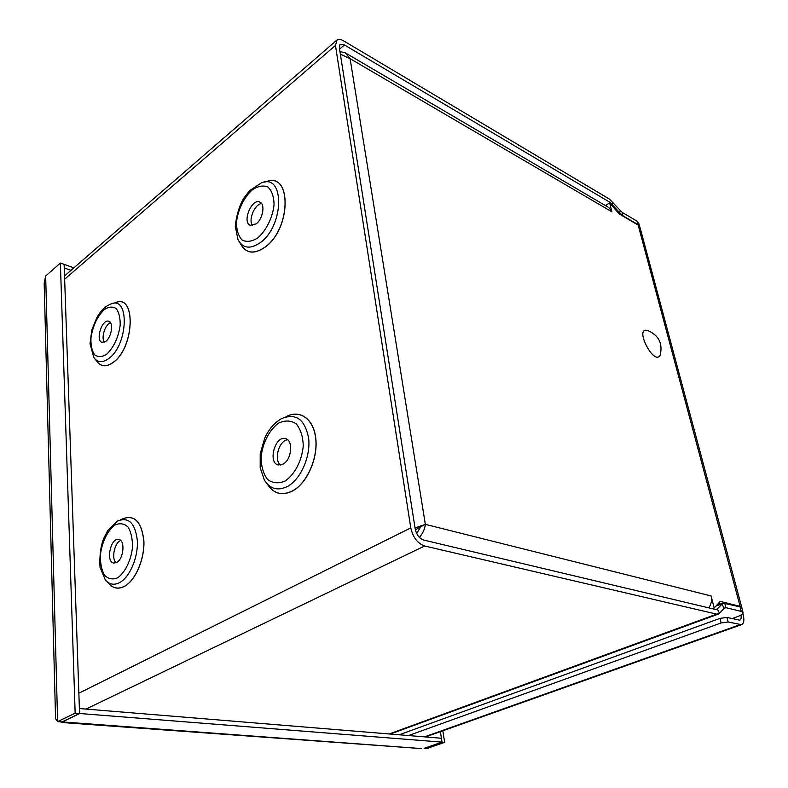 <?xml version="1.0" encoding="UTF-8"?>
<svg xmlns="http://www.w3.org/2000/svg" width="788" height="788" viewBox="0 0 788 788"><rect width="100%" height="100%" fill="white"/><g stroke="black" fill="none" stroke-linecap="round" stroke-linejoin="round"><path stroke-width="1.18" d="M741.863 608.159L740.099 606.888L723.069 603.096L717.257 608.947L715.455 609.449L423.688 540.056C419.364 538.48 416.537 534.786 415.207 528.975L339.342 47.743L339.855 44.749M740.099 606.888L741.301 611.409L743.005 612.414C743.32 613.744 741.291 615.221 736.928 616.866L732.072 618.61M741.301 611.409L725.915 607.686L724.162 608.178L721.857 603.874L715.947 606.061M618.747 213.449L619.723 212.849L623.16 215.873L637.886 224.521L639.629 226.461M638.871 223.585L636.98 221.132L622.264 212.455L609.41 199.098L343.795 40.966C340.997 39.351 338.771 38.986 337.106 39.902L335.461 45.458L64.655 279.169M283.188 464.073C291.708 459.66 293.5 440.236 285.591 438.67C275.258 435.055 267.516 462.714 278.233 464.959L283.188 464.073M287.61 439.763C279.011 440.374 273.495 460.103 280.548 465.068M78.869 693.213L410.784 527.891L335.461 45.458M256.12 223.881C262.926 219.015 265.457 204.053 259.833 202.092C251.815 197.887 241.798 222.265 250.269 225.279L256.12 223.881M261.586 203.58C254.662 203.964 247.993 220.187 252.544 225.555M105.828 341.303C111.63 337.215 113.777 322.381 108.754 321.268C102.105 318.549 95.092 340.672 102.066 342.347L105.828 341.303M110.478 322.686C105.188 324.301 100.913 337.796 104.292 342.209M116.752 562.415C123.775 558.85 125.371 540.026 118.752 539.406C110.655 537.278 105.415 562.12 113.787 563.065L116.752 562.415M120.731 540.489C114.516 542.538 111.138 558.633 116.072 562.76M410.784 527.891C412.951 537.406 417.571 543.434 424.643 545.995L716.666 614.128L719.582 613.281L724.162 608.178M620.156 210.593L619.723 212.849L610.296 202.526L344.435 44.965L340.357 44.315M743.005 612.414L741.754 607.321L740.099 606.317L638.162 225.063L640.004 227.456M720.528 604.032L718.301 603.49M709.653 608.07L709.367 606.987M606.573 206.259L606.258 205.047L609.636 202.91L611.931 211.844L350.099 58.676L345.311 52.885L339.933 51.486M419.423 537.416C422.91 533.23 424.88 528.876 425.343 524.355L711.081 595.945L714.194 607.981L720.212 601.402L740.099 606.317M638.162 225.063L619.132 213.903L609.636 202.91M711.081 595.955C712.066 600.269 711.298 604.238 708.776 607.863M416.675 533.486L420.831 526.591L425.343 524.355L415.049 527.96M340.347 54.126L350.099 58.676L425.343 524.355M420.831 526.591L415.384 529.891M345.321 52.865L608.976 207.668L611.931 211.824M714.194 607.981L712.273 608.691M79.558 713.504L64.143 264.384L60.38 263.044L75.155 713.15L57.613 721.621L55.564 718.666L44.177 283.375L45.655 275.997L57.613 721.621L61.996 721.936L79.558 713.504L75.155 713.15M60.38 263.044L45.655 275.997M444.649 742.335L426.781 748.541L424.141 748.344L442.019 742.129L444.649 742.335L442.846 730.771M64.271 268.028L64.153 264.463M73.865 267.831L64.212 264.404M70.989 270.323L64.33 267.979M60.715 721.847L61.316 722.458L79.637 713.504L79.391 708.589M442.019 742.129L440.394 731.638M62.075 721.906L421.176 748.57M79.47 708.55L441.379 738.248L441.979 742.119L424.102 748.344M79.637 713.504L441.979 742.119M408.519 735.549L721.119 622.953L728.122 621.988L741.478 624.677C743.931 623.544 744.483 620.166 743.153 614.532L742.857 613.419M728.122 621.988L726.92 617.418L719.937 618.383L721.119 622.953M399.221 734.79L719.937 618.383M726.92 617.418L739.725 620.176C741.045 619.624 741.469 617.9 740.996 615.014M660.59 353.812L660.236 354.984C654.444 367.06 633.513 326.527 647.569 330.487C658.66 335.117 662.875 343.282 660.236 354.984M724.714 603.086L725.915 607.686L723.965 608.405M636.98 221.132L637.886 224.521M622.264 212.455L622.835 216.07M285.896 416.813C299.657 409.041 313.791 418.733 315.821 438.552C318.037 458.261 307.182 482.916 292.969 490.766C282.124 496.194 273.515 493.899 267.162 483.881M267.29 484.019C273.643 493.849 282.193 496.066 292.919 490.678C307.084 482.857 317.909 458.311 315.732 438.65C313.742 418.881 299.706 409.149 285.975 416.813M287.856 486.235C300.77 479.035 310.639 456.607 308.699 438.62C305.054 419.403 296.032 412.725 281.602 418.595C274.519 422.624 268.905 429.105 264.768 438.029L260.217 453.73L260.188 467.747L264.384 480.109C270.185 489.181 278.016 491.229 287.856 486.235M285.098 481.044C294.732 474.534 301.971 460.566 303.252 445.9C302.937 436.483 300.573 429.115 296.17 423.786C290.861 420.339 284.99 420.122 278.578 423.136C269.25 429.874 262.424 443.319 261.084 457.464C261.252 466.614 263.419 473.952 267.585 479.488C272.717 483.261 278.558 483.783 285.098 481.044M265.842 181.841C291.826 170.592 291.599 228.756 264.926 247.274C253.884 254.741 245.718 253.519 240.409 243.61M121.776 519.193C134.058 514.012 141.426 521.095 143.859 540.45C144.893 558.456 135.792 580.135 124.731 586.213C118.289 589.601 112.842 588.528 108.389 583.002M114.969 302.878C136.166 292.299 134.925 347.449 113.137 362.47C106.183 367.356 100.657 366.834 96.569 360.924M239.808 242.635L240.586 243.906C245.935 253.46 254.031 254.563 264.886 247.196C291.284 228.884 291.856 171.232 266.177 181.762L264.66 182.097M260.217 242.674C284.251 225.861 284.892 173.193 261.478 182.786L249.501 190.755L243.748 198.241C239.345 205.767 236.518 215.094 235.257 226.225L238.035 239.759C242.931 248.486 250.318 249.461 260.217 242.674M257.706 237.966C266.314 230.539 272.825 217.252 274.066 204.516C273.86 196.557 271.811 190.726 267.93 187.022C263.241 185.091 258.021 186.027 252.288 189.839C243.935 197.384 237.749 210.199 236.469 222.541C236.567 230.313 238.459 236.164 242.133 240.064C246.683 242.28 251.874 241.581 257.706 237.966M95.171 359.22L96.766 361.17C100.854 366.784 106.301 367.188 113.098 362.401C134.63 347.577 136.186 292.978 115.284 302.799L112.812 303.478M108.695 358.589C128.286 344.986 129.813 295.106 110.753 304.04C105.297 306.266 100.657 310.777 96.845 317.574L91.841 329.916L90.019 343.686L93.802 357.525C97.525 362.638 102.489 362.992 108.695 358.589M106.478 354.403C113.728 347.528 118.298 337.835 120.18 325.346C120.337 318.017 119.027 312.442 116.24 308.62C112.753 306.355 108.764 306.67 104.262 309.576C97.229 316.49 92.787 325.986 90.945 338.062C90.718 345.243 91.92 350.808 94.57 354.767C97.939 357.26 101.908 357.141 106.478 354.403M107.296 581.889L108.626 583.238C113.039 588.488 118.397 589.463 124.691 586.144C135.664 580.106 144.726 558.672 143.79 540.755C141.505 521.469 134.265 514.239 122.091 519.056L120.278 519.853M119.924 582.43C129.922 576.865 138.186 557.283 137.368 540.903C135.329 523.252 128.749 516.623 117.639 521.006L107.848 530.491L103.691 538.391C100.637 546.291 99.416 555.914 100.017 567.261L105.277 579.83C109.305 584.617 114.191 585.484 119.924 582.43M117.52 577.86C124.987 572.709 130.936 560.701 132.473 547.581C132.611 539.071 131.143 532.235 128.06 527.073C124.228 523.528 119.845 522.858 114.91 525.064C107.641 530.413 101.977 542.045 100.421 554.732C100.194 563.026 101.534 569.822 104.449 575.132C108.153 578.934 112.517 579.84 117.52 577.86M715.75 609.498L717.257 608.947L719.582 613.281M612.887 202.171L612.434 204.407L611.458 205.018M389.213 733.963L716.666 614.128M605.44 205.589L606.268 205.067M609.656 202.93L610.296 202.526M344.435 44.965L339.559 49.142M424.643 545.995L85.971 709.092M424.505 736.859L740.001 624.697M638.753 223.142L639.639 226.481M722.773 603.204L716.41 605.558M390.287 734.052L718.311 614.108M336.289 40.612L64.547 275.908M741.754 607.321L639.895 227.013M419.029 527.625L422.89 525.566M421.176 748.58L61.316 722.468M741.478 624.677L425.481 736.947"/></g></svg>
